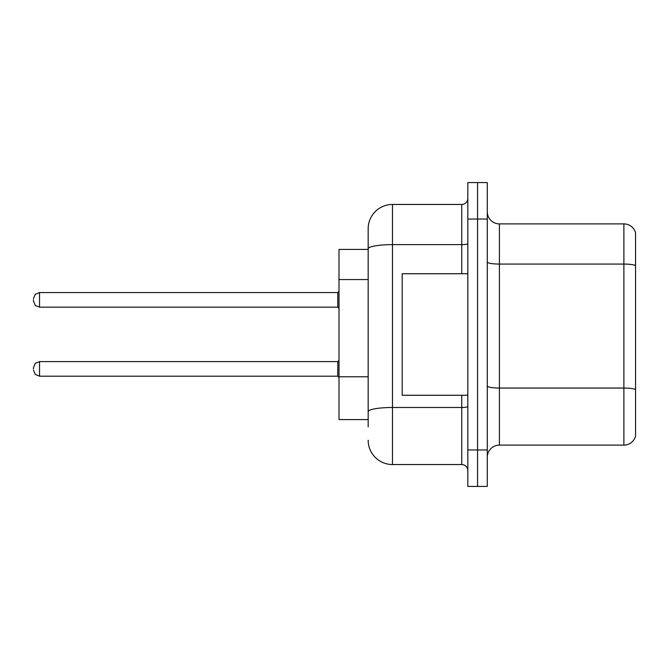 <?xml version="1.0" encoding="UTF-8"?>
<svg xmlns="http://www.w3.org/2000/svg" width="669" height="669" viewBox="0 0 669 669"><rect width="100%" height="100%" fill="white"/><g stroke="black" fill="none" stroke-linecap="round" stroke-linejoin="round"><path stroke-width="1" d="M368.167 249.42L338.999 249.42L338.999 419.58L368.167 419.58M487.275 457.253A12.151 12.151 0 0 1 499.425 445.102L623.884 445.102L623.884 223.898L499.425 223.898A12.151 12.151 0 0 1 487.275 211.747A12.151 12.151 0 0 0 499.425 223.898L499.425 445.102M477.549 449.961L477.549 486.422L487.275 486.422L487.275 449.961L477.549 449.961L477.549 486.422L467.823 486.422L467.823 449.961L477.549 449.961L477.549 219.039L477.549 449.961M467.823 449.961L467.823 182.578L477.549 182.578L477.549 219.039L477.549 182.578L487.275 182.578L487.275 449.961M635.55 232.653A12.151 12.151 0 0 0 623.884 223.898A12.151 12.151 0 0 1 635.55 232.653L635.55 436.347A12.151 12.151 0 0 1 623.884 445.102M368.167 426.872L368.167 228.765A24.31 24.31 0 0 1 392.477 204.455L461.752 204.455A6.08 6.08 0 0 0 467.823 198.375M392.477 204.455L392.477 464.545L461.752 464.545L461.752 395.27M461.752 273.73L461.752 244.628L392.477 244.628A24.31 4.223 180 0 0 368.167 248.851L368.167 228.765M467.823 470.625A6.08 6.08 0 0 0 461.752 464.545M392.477 464.545A24.31 24.31 0 0 1 368.167 440.235M33.45 368.895L33.45 367.682L33.45 368.895M33.45 299.863L33.45 301.075L33.45 299.863M467.823 273.73L402.194 273.73L402.194 395.27L467.823 395.27M368.167 279.55L338.999 279.55M368.167 376.781L338.999 376.781M635.55 265.593A12.151 2.107 180 0 0 623.884 264.071L499.425 264.071A12.151 2.107 0 0 1 487.275 261.964M635.55 389.559A12.151 2.107 180 0 0 623.884 388.045L499.425 388.045A12.151 2.107 0 0 1 487.275 385.929M487.275 219.039L467.823 219.039M467.823 406.434A6.08 1.054 0 0 1 461.752 407.488L392.477 407.488A24.31 4.223 180 0 0 368.167 411.711M467.823 243.575A6.08 1.054 0 0 1 461.752 244.628L461.752 204.455M33.45 367.682L35.265 363.351L39.53 361.603L39.53 376.187L337.778 376.187L337.778 361.603L338.999 360.39M337.778 292.57L39.53 292.57L39.53 307.155L337.778 307.155L337.778 292.57L338.999 291.358M337.778 376.187L338.999 377.4M39.53 361.603L337.778 361.603M39.53 376.187L35.265 374.439L33.45 370.108M39.53 307.155L35.265 305.407L33.45 301.075M39.53 292.57L35.265 294.318L33.45 298.65M337.778 307.155L338.999 308.367"/></g></svg>
